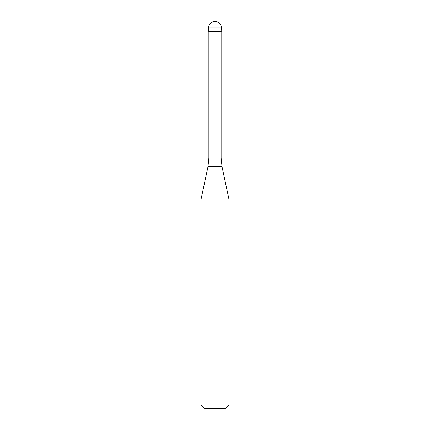 <?xml version="1.0" encoding="UTF-8"?>
<svg xmlns="http://www.w3.org/2000/svg" width="430" height="430" viewBox="0 0 430 430"><rect width="100%" height="100%" fill="white"/><g stroke="black" fill="none" stroke-linecap="round" stroke-linejoin="round"><path stroke-width="0.64" d="M215 31.352L221.332 31.352L215 31.352M221.122 158.009L222.047 166.786L207.953 166.786L208.878 158.009L221.122 158.009L221.122 31.562L208.878 31.562L208.668 27.832L208.668 31.352M222.047 166.786L229.072 199.853L200.928 199.853L207.953 166.786M229.072 404.979L225.556 408.5L204.444 408.5L200.928 404.979L229.072 404.979L229.072 199.853M215 21.5A6.332 6.332 0 0 0 208.668 27.832L221.332 27.832A6.332 6.332 0 0 0 215 21.5A6.332 6.332 0 0 0 208.668 27.832M221.122 31.562L221.332 27.832M208.878 158.009L208.878 31.562M200.928 404.979L200.928 199.853"/></g></svg>
